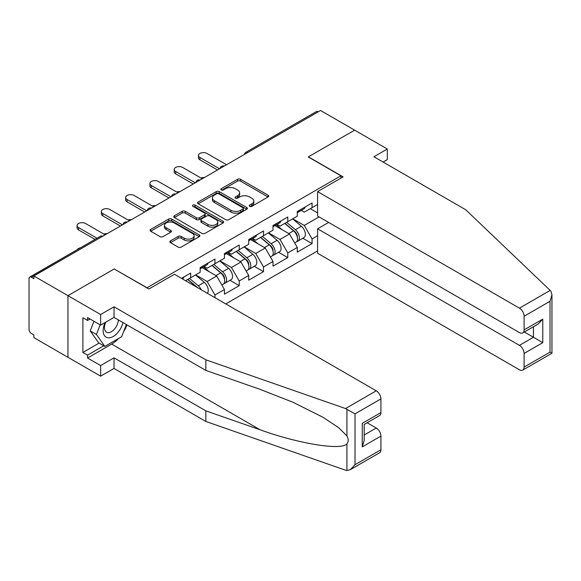 <?xml version="1.0" encoding="UTF-8"?>
<svg xmlns="http://www.w3.org/2000/svg" width="581" height="581" viewBox="0 0 581 581"><rect width="100%" height="100%" fill="white"/><g stroke="black" fill="none" stroke-linecap="round" stroke-linejoin="round"><path stroke-width="0.87" d="M249.699 206.335A1.511 0.871 0 0 0 251.834 206.335L268.066 196.959A2.157 1.249 0 0 0 268.698 196.08A2.157 1.249 0 0 0 268.066 195.194L240.57 179.326A2.157 1.249 0 0 0 237.513 179.326L221.281 188.694A1.511 0.871 0 0 0 220.838 189.312A1.511 0.871 0 0 0 221.281 189.929A1.511 0.871 0 0 0 223.424 189.929L225.522 188.716A6.914 3.994 0 0 1 235.298 188.716L237.593 190.038A6.914 3.994 0 0 1 239.619 192.863A6.914 3.994 0 0 1 237.593 195.681L235.494 196.894A1.511 0.871 0 0 0 235.051 197.511A1.511 0.871 0 0 0 235.494 198.128A1.511 0.871 0 0 0 237.629 198.128L239.728 196.915A6.914 3.994 0 0 1 249.503 196.915L251.798 198.237A6.914 3.994 0 0 1 253.824 201.062A6.914 3.994 0 0 1 251.798 203.887L249.699 205.1A1.511 0.871 0 0 0 249.256 205.718A1.511 0.871 0 0 0 249.699 206.335L249.699 205.1M170.451 240.883A2.157 1.249 0 0 0 169.819 241.761A2.157 1.249 0 0 0 170.451 242.647L178.164 247.099A2.157 1.249 0 0 0 181.221 247.099L199.247 236.692A2.157 1.249 0 0 0 199.879 235.813A2.157 1.249 0 0 0 199.247 234.927L171.751 219.052A2.157 1.249 0 0 0 168.693 219.052L150.668 229.459A2.157 1.249 0 0 0 150.036 230.345A2.157 1.249 0 0 0 150.668 231.223L159.986 236.605A2.157 1.249 0 0 0 163.043 236.605L170.756 232.153A2.157 1.249 0 0 0 171.388 231.267A2.157 1.249 0 0 0 170.756 230.388L166.137 227.723A5.781 3.333 0 0 1 164.445 225.363A5.781 3.333 0 0 1 168.011 222.276A5.781 3.333 0 0 1 174.307 223.002L192.413 233.453A5.781 3.333 0 0 1 194.105 235.813A5.781 3.333 0 0 1 190.539 238.893A5.781 3.333 0 0 1 184.242 238.174L181.221 236.431A2.157 1.249 0 0 0 178.164 236.431L170.451 240.883L170.451 242.647M114.334 268.887L67.955 295.664L33.872 275.982L320.545 110.477L354.628 130.159L308.25 156.935L340.931 175.803L147.015 287.755L114.334 269.068M225.675 219.669A2.157 1.249 0 0 0 228.732 219.669L246.758 209.262A2.157 1.249 0 0 0 247.39 208.383A2.157 1.249 0 0 0 246.758 207.504L219.262 191.628A2.157 1.249 0 0 0 216.205 191.628L198.179 202.035A2.157 1.249 0 0 0 197.547 202.914A2.157 1.249 0 0 0 198.179 203.793L225.675 219.669M193.509 206.662A1.511 0.871 0 0 1 195.049 206.872L195.049 205.078L223.002 221.216A2.157 1.249 0 0 1 223.634 222.095A2.157 1.249 0 0 1 223.002 222.981L204.977 233.388A2.157 1.249 0 0 1 201.919 233.388L174.423 217.512L174.423 215.747A2.157 1.249 0 0 0 173.792 216.626A2.157 1.249 0 0 0 174.423 217.512M174.423 215.747L182.136 211.295A2.157 1.249 0 0 1 185.194 211.295L196.349 217.73A2.157 1.249 0 0 0 199.399 217.73L204.519 214.774A2.157 1.249 0 0 0 205.151 213.895A2.157 1.249 0 0 0 204.519 213.016L192.907 206.313A1.511 0.871 0 0 1 192.464 205.696A1.511 0.871 0 0 1 193.4 204.89A1.511 0.871 0 0 1 195.049 205.078M225.762 303.928L317.582 250.919M340.931 175.803L340.931 178.135M185.535 280.703L190.67 277.74L190.67 273.063L181.49 278.364M190.67 277.74L200.162 272.257L200.162 267.587L214.948 259.046L214.948 263.723L224.44 258.24L224.44 253.57L239.227 245.029L239.227 249.707L248.719 244.223L248.719 239.554L263.505 231.013L263.505 235.69L272.997 230.207L272.997 225.537L287.784 216.996L287.784 221.673L297.276 216.19L297.276 211.52L312.062 202.98L312.062 207.657L317.582 204.461M317.582 235.733L312.062 238.922L304.277 225.443L292.759 218.797M302.824 238.261L312.062 243.592L312.062 238.922M312.062 243.592L297.276 252.132L297.276 247.455L287.784 252.938L279.998 239.459L268.487 232.814M278.546 252.277L287.784 257.608L287.784 252.938M287.784 257.608L272.997 266.149L272.997 261.472L263.505 266.955L255.72 253.476L244.209 246.831M254.267 266.294L263.505 271.632L263.505 266.955M263.505 271.632L248.719 280.165L248.719 275.496L239.227 280.972L231.441 267.492L219.93 260.847M229.996 280.318L239.227 285.649L239.227 280.972M239.227 285.649L224.44 294.182L224.44 289.512L214.948 294.988L207.17 281.509L195.652 274.864M214.948 297.683L214.948 294.988M204.156 266.476L207.17 268.211L214.948 263.723M207.17 281.509L216.662 276.033L202.137 267.645M224.44 289.512L216.662 276.033M228.435 252.459L231.441 254.195L239.227 249.707M231.441 267.492L240.941 262.016L226.416 253.628M248.719 275.496L240.941 262.016M252.713 238.442L255.72 240.178L263.505 235.69M255.72 253.476L265.219 248L250.694 239.612M272.997 261.472L265.219 248M276.992 224.426L279.998 226.162L287.784 221.673M279.998 239.459L289.491 233.983L274.966 225.595M297.276 247.455L289.491 233.983M318.206 111.828L247.709 152.527M246.714 153.101A3.304 1.903 120 0 1 247.55 152.44A3.304 1.903 60 0 0 245.901 152.28L316.398 111.574A3.304 1.903 60 0 1 318.054 111.741M301.27 210.409L304.277 212.145L312.062 207.657M304.277 225.443L319.063 216.909M310.269 208.688L317.582 212.907M118.553 338.512A24.758 14.293 -60 0 1 111.69 344.09L87.564 358.019L100.636 365.565L100.636 376.168L67.955 357.3L67.955 295.664L114.181 268.974L148.881 289.011L174.409 274.276L376.256 390.817A6.602 3.813 60 0 1 380.925 398.9L355.013 413.861L345.535 408.552L205.841 359.813L114.021 306.804L100.636 314.532L67.955 295.664L67.955 357.3L33.872 337.626L33.872 334.932L31.381 333.494A3.304 1.903 -120 0 1 29.05 329.449L29.05 278.589A3.304 1.903 -120 0 1 29.733 277.079A3.304 1.903 -120 0 1 31.381 277.246L33.872 278.684L33.872 275.982M250.302 206.545L251.798 205.681A6.914 3.994 0 0 0 253.824 202.856L253.824 201.062M239.619 192.863L239.619 194.657A6.914 3.994 0 0 1 237.593 197.482L236.097 198.346M268.037 196.981L240.57 181.119A2.157 1.249 0 0 0 237.513 181.119L221.891 190.14M246.758 207.504L246.758 209.262L219.262 193.422A2.157 1.249 0 0 0 216.205 193.422L198.208 203.815M242.938 209A1.511 0.871 0 0 0 243.381 208.383A1.511 0.871 0 0 0 242.938 207.766L218.805 193.829A1.511 0.871 0 0 0 216.662 193.829L214.447 195.107A6.914 3.994 0 0 0 212.421 197.932A6.914 3.994 0 0 0 214.447 200.757L230.947 210.278A6.914 3.994 0 0 0 240.723 210.278L242.938 209L242.938 210.794A1.511 0.871 0 0 0 243.381 210.177L243.381 208.383M212.421 197.932L212.421 199.726A6.914 3.994 0 0 0 214.447 202.551L214.447 200.757M242.938 210.794L240.723 212.072A6.914 3.994 0 0 1 230.947 212.072L214.447 202.551M174.453 217.526L182.136 213.089L182.136 211.295M205.151 213.895L205.151 215.689A2.157 1.249 0 0 1 204.519 216.575L199.399 219.531A2.157 1.249 0 0 1 196.349 219.531L185.194 213.089A2.157 1.249 0 0 0 182.136 213.089M195.049 206.872L222.973 222.995M207.918 224.411A5.781 3.333 0 0 0 214.215 225.137A5.781 3.333 0 0 0 217.781 222.051A5.781 3.333 0 0 0 216.088 219.691L209.712 216.009A2.157 1.249 0 0 0 206.654 216.009L201.542 218.964A2.157 1.249 0 0 0 200.91 219.85A2.157 1.249 0 0 0 201.542 220.729L207.918 224.411L207.918 226.212A5.781 3.333 0 0 0 214.215 226.931A5.781 3.333 0 0 0 217.781 223.852L217.781 222.051M200.91 219.85L200.91 221.644A2.157 1.249 0 0 0 201.542 222.53L201.542 220.729M207.918 226.212L201.542 222.53M194.105 235.813L194.105 237.607A5.781 3.333 0 0 1 190.539 240.694A5.781 3.333 0 0 1 184.242 239.968L181.221 238.225A2.157 1.249 0 0 0 178.164 238.225L170.48 242.662M164.445 225.363L164.445 227.156A5.781 3.333 0 0 0 166.137 229.517L166.137 227.723M170.727 232.168L166.137 229.517M199.218 236.707L171.751 220.853A2.157 1.249 0 0 0 168.693 220.853L150.697 231.245M204.265 177.612A4.953 2.861 0 0 0 200.895 177.975M295.424 232.189L294.335 231.565M296.818 241.449A7.262 4.19 -120 0 0 297.871 241.122A7.262 4.19 -120 0 0 299.179 236.046A7.262 4.19 -120 0 0 295.395 229.72L286.636 222.334M297.871 241.122L303.863 237.665A7.262 4.19 -120 0 0 305.17 232.589A7.262 4.19 -120 0 0 301.386 226.263L292.628 218.87M284.951 223.307L294.937 231.739A4.401 2.542 60 0 1 297.319 237.157M294.683 242.967L296.005 242.204A7.262 4.19 -120 0 0 297.312 237.128A7.262 4.19 -120 0 0 293.528 230.802L284.77 223.409M282.243 229.793L276.331 224.811M226.539 164.75L206.93 153.428A4.953 2.861 0 0 0 201.534 152.81A4.953 2.861 0 0 0 198.477 155.454A4.953 2.861 0 0 0 199.929 157.473L199.929 159.811A4.953 2.861 180 0 1 198.477 157.785L198.477 155.454M217.519 169.964L199.929 159.811M299.222 210.395A7.262 4.19 60 0 1 297.871 212.37A7.262 4.19 60 0 1 297.276 212.617M305.214 206.93A7.262 4.19 60 0 1 303.863 208.913L297.871 212.37M219.538 168.795L199.929 157.473M105.096 322.564A14.307 8.257 120 0 0 108.189 337.808A14.307 8.257 120 0 0 122.932 322.549M105.858 322.121A9.797 5.657 120 0 0 106.505 332.194A9.797 5.657 120 0 0 107.943 332.637A9.797 5.657 120 0 0 118.328 319.891M126.375 324.539L121.647 336.726L104.841 346.429L98.617 342.834L90.215 330.88L93.948 321.271M104.841 346.429L96.446 334.474L100.172 324.866M90.215 330.88L96.446 334.474M550.156 290.413L550.999 291.379L551.95 294.77L550.018 301.278L524.106 316.238A6.602 3.813 -120 0 0 519.436 308.155L550.156 290.413L465.744 209.763L373.924 156.754L387.309 149.026L354.628 130.159L308.402 156.841L343.11 176.878L317.582 191.614L519.436 308.155M387.309 149.026L387.309 159.63L383.104 162.055M328.635 222.436L317.582 228.812L317.582 253.251L519.436 369.792A6.602 3.813 -120 0 0 522.733 370.119A6.602 3.813 -120 0 0 524.106 367.098L524.106 353.437A6.602 3.813 -120 0 0 519.436 345.354L533.445 337.263L542.777 342.659L524.106 353.437M317.582 228.812L519.436 345.354M317.582 191.614L317.582 216.052L519.436 332.593A6.602 3.813 -120 0 0 522.733 332.92A6.602 3.813 -120 0 0 524.106 329.899L524.106 316.238M524.323 332.005L533.445 337.263L533.445 326.74M524.106 329.899L542.777 319.114L538.108 324.045L522.733 332.92M524.106 367.098L550.018 352.137L550.999 352.703M100.636 365.565L114.021 357.838L205.841 410.854L205.841 421.457L345.535 470.189L346.93 470.523L350.343 469.644L355.013 464.72L380.925 449.759A6.602 3.813 60 0 1 379.56 452.781L350.343 469.644M205.841 410.854L260.114 429.787C298.67 443.797 341.86 450.754 346.93 443.768C348.622 441.64 348.622 439.033 346.93 435.946L338.549 427.572L322.687 417.107L293.013 402.277L260.114 389.357L205.841 370.417L114.021 317.408L100.636 325.135L87.564 317.589L87.564 320.465L82.894 317.763L82.894 352.449L87.564 355.144L103.752 345.797M114.021 357.838L114.021 368.441L100.636 376.168M205.841 421.457L114.021 368.441M380.925 398.9L380.925 412.561A6.602 3.813 60 0 1 379.56 415.582L364.185 424.457L364.185 440.376L362.253 446.883L362.253 423.338C364.766 424.798 364.766 424.798 362.253 423.338L380.925 412.561M100.636 314.532L100.636 325.135M87.564 358.019L87.564 355.144M114.021 306.804L114.021 317.408M205.841 359.813L205.841 370.417M364.185 434.987L376.256 428.015A6.602 3.813 60 0 1 380.925 436.099L380.925 449.759M376.256 428.015L367.141 422.75M126.985 324.888A24.758 14.293 -60 0 1 123.47 332.034M90.055 319.027L87.564 320.465M82.894 352.449L99.082 343.102M179.987 191.628A4.953 2.861 0 0 0 176.617 191.991M271.145 246.213L270.056 245.581M272.54 255.466A7.262 4.19 -120 0 0 273.593 255.139A7.262 4.19 -120 0 0 274.9 250.07A7.262 4.19 -120 0 0 271.116 243.737L262.358 236.351M273.593 255.139L279.584 251.682A7.262 4.19 -120 0 0 280.892 246.605A7.262 4.19 -120 0 0 277.108 240.28L268.349 232.887M260.673 237.324L270.659 245.756A4.401 2.542 60 0 1 273.041 251.174M270.405 256.984L271.726 256.221A7.262 4.19 -120 0 0 273.034 251.145A7.262 4.19 -120 0 0 269.25 244.819L260.491 237.426M257.964 243.809L252.052 238.827M155.708 205.645A4.953 2.861 0 0 0 152.338 206.008M246.867 260.23L245.778 259.598M248.261 269.482A7.262 4.19 -120 0 0 249.314 269.156A7.262 4.19 -120 0 0 250.622 264.086A7.262 4.19 -120 0 0 246.838 257.753L238.079 250.367M249.314 269.156L255.306 265.699A7.262 4.19 -120 0 0 256.613 260.622A7.262 4.19 -120 0 0 252.829 254.296L244.071 246.903M236.394 251.341L246.388 259.772A4.401 2.542 60 0 1 248.762 265.19M246.126 271L247.448 270.238A7.262 4.19 -120 0 0 248.755 265.161A7.262 4.19 -120 0 0 244.971 258.835L236.213 251.442M233.685 257.826L227.774 252.844M131.429 219.662A4.953 2.861 0 0 0 128.06 220.025M222.588 274.247L221.499 273.615M223.983 283.499A7.262 4.19 -120 0 0 225.036 283.172A7.262 4.19 -120 0 0 226.343 278.103A7.262 4.19 -120 0 0 222.559 271.77L213.801 264.384M225.036 283.172L231.027 279.715A7.262 4.19 -120 0 0 232.335 274.639A7.262 4.19 -120 0 0 228.551 268.313L219.792 260.927M212.116 265.357L222.109 273.789A4.401 2.542 60 0 1 224.484 279.207M221.848 285.017L223.169 284.254A7.262 4.19 -120 0 0 224.477 279.178A7.262 4.19 -120 0 0 220.693 272.852L211.934 265.459M209.407 271.843L203.495 266.861M107.151 233.678A4.953 2.861 0 0 0 103.781 234.041M201.273 289.788A7.262 4.19 -120 0 0 198.281 285.787L189.522 278.401M207.323 293.282A7.262 4.19 -120 0 0 204.272 282.33L195.514 274.944M187.837 279.374L197.816 287.798M196.792 287.203A7.262 4.19 -120 0 0 196.414 286.869L187.656 279.476M80.432 247.811A4.953 2.861 0 0 0 77.36 249.583M202.261 178.766L182.652 167.444A4.953 2.861 0 0 0 177.256 166.827A4.953 2.861 0 0 0 174.198 169.47A4.953 2.861 0 0 0 175.651 171.489L175.651 173.828A4.953 2.861 180 0 1 174.198 171.802L174.198 169.47M193.241 183.981L175.651 173.828M274.944 224.411A7.262 4.19 60 0 1 273.593 226.387A7.262 4.19 60 0 1 272.997 226.634M280.935 220.947A7.262 4.19 60 0 1 279.584 222.93L273.593 226.387M195.26 182.812L175.651 171.489M177.989 192.783L158.381 181.461A4.953 2.861 0 0 0 152.977 180.844A4.953 2.861 0 0 0 149.927 183.487A4.953 2.861 0 0 0 151.372 185.506L151.372 187.845A4.953 2.861 180 0 1 149.927 185.818L149.927 183.487M168.962 197.998L151.372 187.845M250.665 238.428A7.262 4.19 60 0 1 249.314 240.403A7.262 4.19 60 0 1 248.719 240.65M256.657 234.964A7.262 4.19 60 0 1 255.306 236.946L249.314 240.403M170.981 196.828L151.372 185.506M153.711 206.8L134.102 195.477A4.953 2.861 0 0 0 128.706 194.86A4.953 2.861 0 0 0 125.649 197.504A4.953 2.861 0 0 0 127.094 199.523L127.094 201.861A4.953 2.861 180 0 1 125.649 199.835L125.649 197.504M144.684 212.014L127.094 201.861M226.387 252.445A7.262 4.19 60 0 1 225.036 254.42A7.262 4.19 60 0 1 224.44 254.667M232.378 248.98A7.262 4.19 60 0 1 231.027 250.963L225.036 254.42M146.702 210.845L127.094 199.523M129.432 220.816L109.824 209.494A4.953 2.861 0 0 0 104.427 208.877A4.953 2.861 0 0 0 101.37 211.52A4.953 2.861 0 0 0 102.815 213.539L102.815 215.878A4.953 2.861 180 0 1 101.37 213.852L101.37 211.52M120.405 226.031L102.815 215.878M202.115 266.461A7.262 4.19 60 0 1 200.757 268.437A7.262 4.19 60 0 1 200.162 268.683M208.107 262.997A7.262 4.19 60 0 1 206.749 264.98L200.757 268.437M122.424 224.862L102.815 213.539M105.154 234.833L85.545 223.511A4.953 2.861 0 0 0 80.149 222.893A4.953 2.861 0 0 0 77.091 225.537A4.953 2.861 0 0 0 78.537 227.556L78.537 229.894A4.953 2.861 180 0 1 77.091 227.868L77.091 225.537M95.001 239.394L78.537 229.894M183.828 277.014A7.262 4.19 60 0 1 182.528 278.967M97.027 238.232L78.537 227.556M102.038 236.634L31.381 277.246M102.721 236.235A3.304 1.903 -60 0 0 101.886 236.54A3.304 1.903 -120 0 0 100.237 236.38L29.733 277.079M222.436 167.117A3.304 1.903 120 0 1 223.271 166.456A3.304 1.903 -60 0 1 224.113 166.151M198.157 181.134A3.304 1.903 120 0 1 199 180.473A3.304 1.903 -60 0 1 199.835 180.168M173.879 195.151A3.304 1.903 120 0 1 174.721 194.49A3.304 1.903 -60 0 1 175.556 194.185M149.6 209.167A3.304 1.903 120 0 1 150.443 208.506A3.304 1.903 -60 0 1 151.278 208.201M125.322 223.191A3.304 1.903 120 0 1 126.164 222.523A3.304 1.903 -60 0 1 126.999 222.218M251.798 205.681L251.798 203.887M235.494 198.128L235.494 196.894M237.593 197.482L237.593 195.681M221.281 189.929L221.281 188.694M237.513 181.119L237.513 179.326M240.57 181.119L240.57 179.326M268.066 196.959L268.066 195.194M198.179 203.793L198.179 202.035M216.205 193.422L216.205 191.628M219.262 193.422L219.262 191.628M230.947 212.072L230.947 210.278M240.723 212.072L240.723 210.278M185.194 213.089L185.194 211.295M196.349 219.531L196.349 217.73M199.399 219.531L199.399 217.73M204.519 216.575L204.519 214.774M223.002 222.981L223.002 221.216M178.164 238.225L178.164 236.431M181.221 238.225L181.221 236.431M184.242 239.968L184.242 238.174M170.756 232.153L170.756 230.388M150.668 231.223L150.668 229.459M168.693 220.853L168.693 219.052M171.751 220.853L171.751 219.052M199.247 236.692L199.247 234.927M295.395 229.72L301.386 226.263M288.757 233.555L293.528 230.802M550.018 352.137L550.018 301.278M542.777 319.114L542.777 342.659M346.93 470.523L346.93 443.768M346.93 435.946L346.93 409.198M355.013 413.861L355.013 464.72M380.925 436.099L362.253 446.883M345.535 408.552L376.256 390.817M111.69 344.09L260.114 429.787M271.116 243.737L277.108 240.28M264.478 247.571L269.25 244.819M246.838 257.753L252.829 254.296M240.2 261.588L244.971 258.835M222.559 271.77L228.551 268.313M215.921 275.605L220.693 272.852M198.281 285.787L204.272 282.33M245.901 152.28A3.304 3.304 0 0 0 244.318 154.488M224.331 166.028A3.304 3.304 0 0 0 220.039 168.505M200.053 180.045A3.304 3.304 0 0 0 195.761 182.521M175.774 194.061A3.304 3.304 0 0 0 171.482 196.538M151.496 208.078A3.304 3.304 0 0 0 147.204 210.554M127.217 222.095A3.304 3.304 0 0 0 122.925 224.571M102.946 236.111A3.304 3.304 0 0 0 100.237 236.38M551.95 294.77L551.95 353.255L522.733 370.119"/></g></svg>
